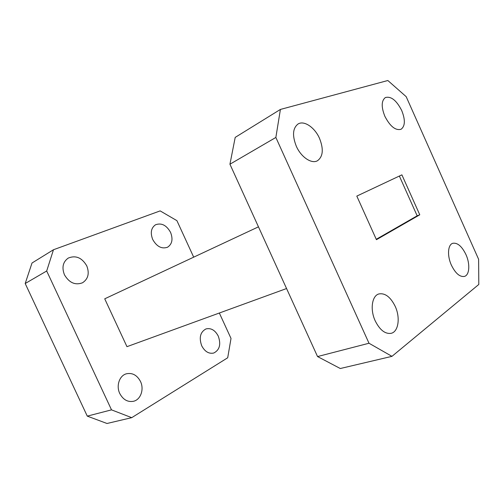 <?xml version="1.0" encoding="UTF-8"?>
<svg xmlns="http://www.w3.org/2000/svg" width="504" height="504" viewBox="0 0 504 504"><rect width="100%" height="100%" fill="white"/><g stroke="black" fill="none" stroke-linecap="round" stroke-linejoin="round"><path stroke-width="0.76" d="M375.228 320.897C369.904 309.601 371.946 295.716 378.876 293.945C385.075 292.843 390.506 296.963 395.174 306.306C400.459 317.495 398.538 331.695 391.192 333.314C385.182 334.215 379.865 330.076 375.228 320.897M140.484 381.465C137.031 375.052 132.275 372.513 126.214 373.842C119.404 375.719 115.989 385.862 119.776 393.529C123.146 399.754 127.745 402.331 133.579 401.266C140.792 399.596 144.308 389.183 140.484 381.465M218.276 336.124C215.113 330.17 211.018 327.77 205.985 328.929C200.283 331.997 198.859 337.617 201.701 345.776C204.826 351.622 208.832 354.041 213.734 353.039C219.649 350.009 221.162 344.371 218.276 336.124M451.395 265.173C447.042 255.761 447.81 244.692 452.731 243.306C457.456 242.487 461.853 246.223 465.935 254.533C470.251 263.857 469.583 275.102 464.43 276.419C459.818 277.15 455.471 273.401 451.395 265.173M170.566 232.388C166.484 225.156 161.463 222.623 155.509 224.784C151.093 227.903 150.167 232.81 152.725 239.513C156.782 246.632 161.721 249.203 167.542 247.231C172.166 244.138 173.174 239.186 170.566 232.388M384.842 116.254C381.181 106.942 381.345 100.712 385.346 97.562C391.022 95.999 396.484 100.321 401.719 110.533C405.424 119.883 405.203 126.126 401.058 129.276C395.514 130.744 390.109 126.403 384.842 116.254M86.764 265.86C81.938 257.67 75.77 255.068 68.254 258.073C62.918 261.891 61.645 267.46 64.443 274.781C69.18 282.788 75.203 285.459 82.505 282.794C88.206 279.008 89.624 273.363 86.764 265.86M296.314 146.236C292.125 135.557 292.711 128.142 298.072 123.99C304.132 120.154 314.824 127.518 319.517 138.38C323.77 149.171 323.077 156.631 317.438 160.763C311.56 164.178 301.058 157.141 296.314 146.236M131.727 417.665L107.005 423.486L87.274 416.128L111.51 409.859L131.727 417.665L227.701 357.777L231.015 338.436L219.341 313.016M193.687 257.166L176.917 220.657L160.152 210.893L53.474 249.738L46.696 270.994L25.2 283.519L87.274 416.128M25.2 283.519L32.01 263.012L53.474 249.738M478.617 259.289L406.18 96.661L387.847 80.514L280.407 109.437L275.858 137.453L369.004 343.243L391.961 356.347L478.8 284.458L478.617 259.289M419.769 214.798L401.896 174.85L356.807 196.094L376.431 239.696L419.769 214.798L417.167 215.819L399.37 176.041M46.696 270.994L111.51 409.859M258.457 226.838L104.725 298.815L126.958 346.67L286.562 288.534M280.407 109.437L235.211 137.384L229.937 164.216L317.545 356.561L340.288 368.519L391.961 356.347M275.858 137.453L229.937 164.216M369.004 343.243L317.545 356.561M376.249 239.293L417.167 215.819"/></g></svg>

